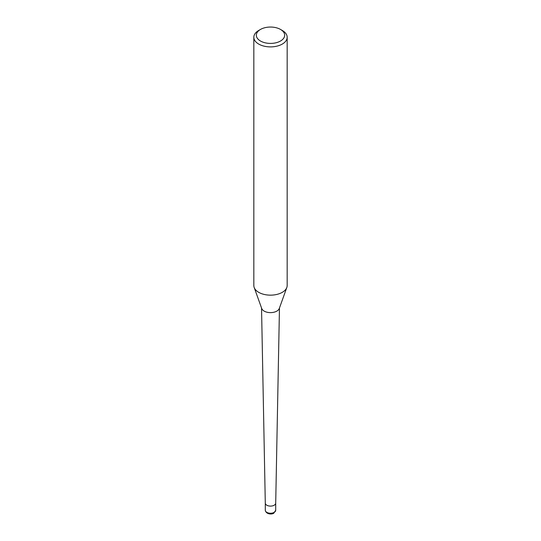 <?xml version="1.0" encoding="UTF-8"?>
<svg xmlns="http://www.w3.org/2000/svg" width="541" height="541" viewBox="0 0 541 541"><rect width="100%" height="100%" fill="white"/><g stroke="black" fill="none" stroke-linecap="round" stroke-linejoin="round"><path stroke-width="0.81" d="M286.798 287.548L279.284 308.492A8.974 5.18 180 0 1 276.843 311.102A8.974 5.18 180 0 1 267.93 312.407A8.974 5.18 180 0 1 261.716 308.492L254.202 287.548M279.46 307.998L275.707 503.123A5.207 3.009 180 0 1 274.186 505.22A5.207 3.009 180 0 1 268.532 505.876A5.207 3.009 180 0 1 265.293 503.123L261.54 307.998M280.522 29.444L282.287 30.465A16.67 9.623 180 0 1 287.17 37.275A16.67 9.623 180 0 1 282.287 44.078A16.67 9.623 180 0 1 264.123 46.161A16.67 9.623 180 0 1 253.83 37.275A16.67 9.623 180 0 1 258.713 30.465L260.478 29.444A14.167 8.183 180 0 1 280.522 29.444A14.167 8.183 180 0 1 280.522 41.015A14.167 8.183 180 0 1 260.478 41.015A14.167 8.183 180 0 1 260.478 29.444L258.713 30.465M287.17 37.275L287.17 285.526A16.67 9.623 180 0 1 282.287 292.336A16.67 9.623 180 0 1 264.123 294.419A16.67 9.623 180 0 1 253.83 285.526L253.83 37.275M286.825 287.481A16.67 9.623 180 0 1 282.287 292.336M275.707 503.089A5.207 3.009 180 0 1 274.186 505.22M275.707 503.13L275.707 510.237A5.207 3.009 180 0 1 274.186 512.368A5.207 3.009 180 0 1 268.505 513.017A5.207 3.009 180 0 1 265.293 510.237L265.293 503.13M275.707 510.237L273.841 513.125C272.36 514.538 266.064 514.586 265.293 510.237"/></g></svg>
